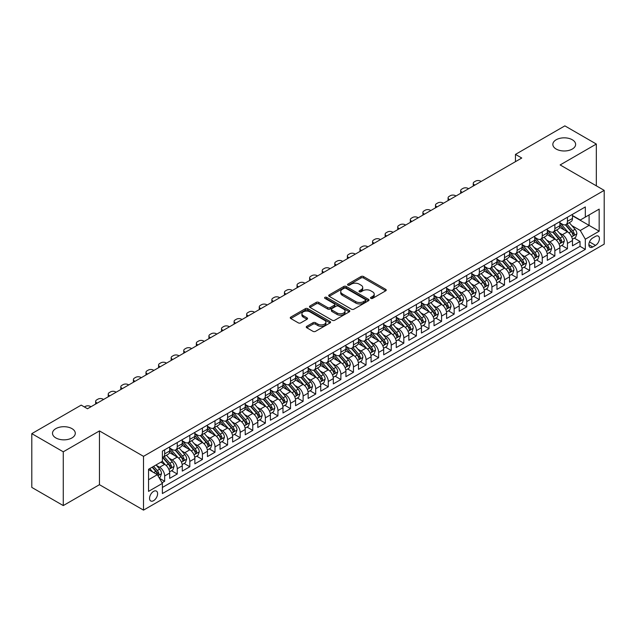 <?xml version="1.0" encoding="UTF-8"?>
<svg xmlns="http://www.w3.org/2000/svg" width="636" height="636" viewBox="0 0 636 636"><rect width="100%" height="100%" fill="white"/><g stroke="black" fill="none" stroke-linecap="round" stroke-linejoin="round"><path stroke-width="0.95" d="M370.868 298.379A1.224 0.708 0 0 0 372.601 298.379L385.726 290.803A1.749 1.01 0 0 0 386.235 290.088A1.749 1.01 0 0 0 385.726 289.372L363.49 276.533A1.749 1.01 0 0 0 361.017 276.533L347.892 284.117A1.224 0.708 0 0 0 347.534 284.618A1.224 0.708 0 0 0 347.892 285.111A1.224 0.708 0 0 0 349.617 285.111L351.318 284.133A5.589 3.228 0 0 1 359.229 284.133L361.081 285.206A5.589 3.228 0 0 1 362.719 287.488A5.589 3.228 0 0 1 361.081 289.77L359.38 290.747A1.224 0.708 0 0 0 359.022 291.248A1.224 0.708 0 0 0 359.38 291.749A1.224 0.708 0 0 0 361.113 291.749L362.806 290.763A5.589 3.228 0 0 1 370.716 290.763L372.569 291.837A5.589 3.228 0 0 1 374.207 294.118A5.589 3.228 0 0 1 372.569 296.4L370.868 297.386A1.224 0.708 0 0 0 370.51 297.879A1.224 0.708 0 0 0 370.868 298.379L370.868 297.386M71.955 428.624A11.392 6.575 0 0 0 59.538 427.201A11.392 6.575 0 0 0 52.502 433.275A11.392 6.575 0 0 0 55.841 437.926A11.392 6.575 0 0 0 68.259 439.349A11.392 6.575 0 0 0 75.287 433.275A11.392 6.575 0 0 0 71.955 428.624M572.289 139.753A11.392 6.575 0 0 0 559.879 138.33A11.392 6.575 0 0 0 552.843 144.404A11.392 6.575 0 0 0 556.182 149.055A11.392 6.575 0 0 0 568.592 150.486A11.392 6.575 0 0 0 575.628 144.404A11.392 6.575 0 0 0 572.289 139.753M153.578 500.675A5.7 3.291 120 0 0 157.299 495.659A5.7 3.291 120 0 0 156.432 491.095A5.7 3.291 120 0 0 153.578 491.374A5.7 3.291 120 0 0 149.858 496.398A5.7 3.291 120 0 0 150.732 500.961A5.7 3.291 120 0 0 153.578 500.675M306.775 326.324A1.749 1.01 0 0 0 306.266 327.039A1.749 1.01 0 0 0 306.775 327.755L313.015 331.356A1.749 1.01 0 0 0 315.488 331.356L330.068 322.937A1.749 1.01 0 0 0 330.577 322.221A1.749 1.01 0 0 0 330.068 321.514L307.824 308.675A1.749 1.01 0 0 0 305.36 308.675L290.779 317.086A1.749 1.01 0 0 0 290.262 317.801A1.749 1.01 0 0 0 290.779 318.517L298.316 322.865A1.749 1.01 0 0 0 300.788 322.865L307.021 319.264A1.749 1.01 0 0 0 307.538 318.549A1.749 1.01 0 0 0 307.021 317.841L303.285 315.679A4.675 2.695 0 0 1 301.917 313.771A4.675 2.695 0 0 1 304.803 311.274A4.675 2.695 0 0 1 309.899 311.863L324.535 320.313A4.675 2.695 0 0 1 325.91 322.221A4.675 2.695 0 0 1 323.024 324.718A4.675 2.695 0 0 1 317.928 324.129L315.488 322.722A1.749 1.01 0 0 0 313.015 322.722L306.775 326.324L306.775 327.755M99.454 430.914L63.266 451.806L31.8 433.641L31.8 487.415L63.266 505.58L99.454 484.688L143.513 510.128L143.513 456.346L99.454 430.914L99.454 484.688M596.33 185.831L596.33 144.046L560.141 164.939L604.2 190.371L143.513 456.346M596.33 144.046L564.863 125.872L515.462 154.397L515.462 161.663M31.8 433.641L81.201 405.116L87.498 408.749L521.751 158.03L515.462 154.397M351.438 309.168A1.749 1.01 0 0 0 353.91 309.168L368.49 300.756A1.749 1.01 0 0 0 369.007 300.041A1.749 1.01 0 0 0 368.49 299.325L346.254 286.486A1.749 1.01 0 0 0 343.782 286.486L329.202 294.905A1.749 1.01 0 0 0 328.693 295.621A1.749 1.01 0 0 0 329.202 296.328L351.438 309.168M325.425 298.642A1.224 0.708 0 0 1 326.666 298.817L326.666 297.362L349.283 310.416A1.749 1.01 0 0 1 349.792 311.131A1.749 1.01 0 0 1 349.283 311.847L334.703 320.266A1.749 1.01 0 0 1 332.231 320.266L309.986 307.427L309.986 305.995A1.749 1.01 0 0 0 309.478 306.711A1.749 1.01 0 0 0 309.986 307.427M309.986 305.995L316.227 302.394A1.749 1.01 0 0 1 318.7 302.394L327.723 307.601A1.749 1.01 0 0 0 330.187 307.601L334.329 305.208A1.749 1.01 0 0 0 334.838 304.501A1.749 1.01 0 0 0 334.329 303.785L324.94 298.364A1.224 0.708 0 0 1 324.583 297.863A1.224 0.708 0 0 1 325.338 297.211A1.224 0.708 0 0 1 326.666 297.362M162.045 482.78L164.66 481.277L159.437 478.256M156.464 465.425L159.62 467.245A7.123 4.11 60 0 1 164.66 475.967L169.693 473.065L169.693 478.367L177.245 474.011L171.513 470.704M169.049 458.159L172.213 459.979A7.123 4.11 60 0 1 177.245 468.7L182.278 465.798L182.278 471.101L189.83 466.737L184.106 463.437M181.634 450.892L184.798 452.713A7.123 4.11 60 0 1 189.83 461.434L194.862 458.524L194.862 463.835L202.415 459.47L196.691 456.163M194.226 443.626L197.383 445.446A7.123 4.11 60 0 1 202.415 454.168L207.455 451.258L207.455 456.568L215.008 452.204L209.276 448.897M206.811 436.352L209.967 438.18A7.123 4.11 60 0 1 215.008 446.901L220.04 443.992L220.04 449.302L227.593 444.938L221.869 441.63M219.396 429.085L222.56 430.914A7.123 4.11 60 0 1 227.593 439.635L232.625 436.725L232.625 442.028L240.177 437.671L234.453 434.364M231.981 421.819L235.145 423.648A7.123 4.11 60 0 1 240.177 432.369L245.218 429.459L245.218 434.762L252.77 430.405L247.038 427.098M244.574 414.553L247.73 416.381A7.123 4.11 60 0 1 252.77 425.102L257.803 422.193L257.803 427.495L265.355 423.139L259.623 419.832M257.159 407.286L260.323 409.115A7.123 4.11 60 0 1 265.355 417.836L270.387 414.926L270.387 420.229L277.94 415.872L272.216 412.565M269.744 400.02L272.908 401.841A7.123 4.11 60 0 1 277.94 410.562L282.98 407.66L282.98 412.963L290.525 408.606L284.801 405.299M282.336 392.754L285.492 394.574A7.123 4.11 60 0 1 290.525 403.296L295.565 400.394L295.565 405.696L303.118 401.34L297.386 398.033M294.921 385.488L298.077 387.308A7.123 4.11 60 0 1 303.118 396.029L308.15 393.127L308.15 398.43L315.702 394.066L309.978 390.758M307.506 378.221L310.67 380.042A7.123 4.11 60 0 1 315.702 388.763L320.735 385.853L320.735 391.164L328.287 386.799L322.563 383.492M320.091 370.955L323.255 372.776A7.123 4.11 60 0 1 328.287 381.497L333.328 378.587L333.328 383.898L340.88 379.533L335.148 376.226M332.684 363.681L335.84 365.509A7.123 4.11 60 0 1 340.88 374.23L345.912 371.321L345.912 376.631L353.465 372.267L347.741 368.96M345.269 356.414L348.433 358.243A7.123 4.11 60 0 1 353.465 366.964L358.497 364.054L358.497 369.357L366.05 365L360.326 361.693M357.853 349.148L361.017 350.977A7.123 4.11 60 0 1 366.05 359.698L371.09 356.788L371.09 362.091L378.635 357.734L372.911 354.427M370.446 341.882L373.602 343.71A7.123 4.11 60 0 1 378.635 352.431L383.675 349.522L383.675 354.824L391.227 350.468L385.495 347.161M383.031 334.615L386.187 336.444A7.123 4.11 60 0 1 391.227 345.157L396.26 342.255L396.26 347.558L403.812 343.202L398.088 339.894M395.616 327.349L398.78 329.17A7.123 4.11 60 0 1 403.812 337.891L408.845 334.989L408.845 340.292L416.397 335.935L410.673 332.628M408.209 320.083L411.365 321.903A7.123 4.11 60 0 1 416.397 330.625L421.437 327.723L421.437 333.026L428.99 328.661L423.258 325.362M420.793 312.817L423.95 314.637A7.123 4.11 60 0 1 428.99 323.358L434.022 320.457L434.022 325.759L441.575 321.395L435.851 318.087M433.378 305.55L436.542 307.371A7.123 4.11 60 0 1 441.575 316.092L446.607 313.182L446.607 318.493L454.16 314.128L448.436 310.821M445.963 298.284L449.127 300.105A7.123 4.11 60 0 1 454.16 308.826L459.2 305.916L459.2 311.227L466.752 306.862L461.021 303.555M458.556 291.01L461.712 292.838A7.123 4.11 60 0 1 466.752 301.559L471.785 298.65L471.785 303.96L479.337 299.596L473.605 296.289M471.141 283.743L474.297 285.572A7.123 4.11 60 0 1 479.337 294.293L484.37 291.383L484.37 296.686L491.922 292.329L486.198 289.022M483.726 276.477L486.89 278.306A7.123 4.11 60 0 1 491.922 287.027L496.955 284.117L496.955 289.42L504.507 285.063L498.783 281.756M496.318 269.211L499.475 271.039A7.123 4.11 60 0 1 504.507 279.76L509.547 276.851L509.547 282.153L517.1 277.797L511.368 274.49M508.903 261.945L512.06 263.773A7.123 4.11 60 0 1 517.1 272.486L522.132 269.585L522.132 274.887L529.685 270.531L523.961 267.223M521.488 254.678L524.652 256.499A7.123 4.11 60 0 1 529.685 265.22L534.717 262.318L534.717 267.621L542.269 263.264L536.546 259.957M534.073 247.412L537.237 249.233A7.123 4.11 60 0 1 542.269 257.954L547.31 255.052L547.31 260.355L554.862 255.99L549.13 252.691M546.666 240.146L549.822 241.966A7.123 4.11 60 0 1 554.862 250.687L559.895 247.786L559.895 253.088L567.447 248.724L567.447 243.421A7.123 4.11 -120 0 0 562.407 234.7L559.251 232.879M561.715 245.417L567.447 248.724M169.693 473.065A7.123 4.11 -120 0 0 164.66 464.344L160.884 462.165M182.278 465.798A7.123 4.11 -120 0 0 177.245 457.077L169.462 452.578M194.862 458.524A7.123 4.11 -120 0 0 189.83 449.811L182.047 445.311M207.455 451.258A7.123 4.11 -120 0 0 202.415 442.537L194.632 438.045M220.04 443.992A7.123 4.11 -120 0 0 215.008 435.27L207.225 430.779M232.625 436.725A7.123 4.11 -120 0 0 227.593 428.004L219.81 423.512M245.218 429.459A7.123 4.11 -120 0 0 240.177 420.738L232.394 416.246M257.803 422.193A7.123 4.11 -120 0 0 252.77 413.472L244.979 408.98M270.387 414.926A7.123 4.11 -120 0 0 265.355 406.205L257.572 401.714M282.98 407.66A7.123 4.11 -120 0 0 277.94 398.939L270.157 394.447M295.565 400.394A7.123 4.11 -120 0 0 290.525 391.673L282.742 387.173M308.15 393.127A7.123 4.11 -120 0 0 303.118 384.406L295.335 379.907M320.735 385.853A7.123 4.11 -120 0 0 315.702 377.14L307.919 372.64M333.328 378.587A7.123 4.11 -120 0 0 328.287 369.866L320.504 365.374M345.912 371.321A7.123 4.11 -120 0 0 340.88 362.6L333.089 358.108M358.497 364.054A7.123 4.11 -120 0 0 353.465 355.333L345.682 350.841M371.09 356.788A7.123 4.11 -120 0 0 366.05 348.067L358.267 343.575M383.675 349.522A7.123 4.11 -120 0 0 378.635 340.801L370.852 336.309M396.26 342.255A7.123 4.11 -120 0 0 391.227 333.534L383.444 329.043M408.845 334.989A7.123 4.11 -120 0 0 403.812 326.268L396.029 321.768M421.437 327.723A7.123 4.11 -120 0 0 416.397 319.002L408.614 314.502M434.022 320.457A7.123 4.11 -120 0 0 428.99 311.735L421.199 307.236M446.607 313.182A7.123 4.11 -120 0 0 441.575 304.461L433.792 299.969M459.2 305.916A7.123 4.11 -120 0 0 454.16 297.195L446.377 292.703M471.785 298.65A7.123 4.11 -120 0 0 466.752 289.929L458.961 285.437M484.37 291.383A7.123 4.11 -120 0 0 479.337 282.662L471.554 278.171M496.955 284.117A7.123 4.11 -120 0 0 491.922 275.396L484.139 270.904M509.547 276.851A7.123 4.11 -120 0 0 504.507 268.13L496.724 263.638M522.132 269.585A7.123 4.11 -120 0 0 517.1 260.863L509.309 256.372M534.717 262.318A7.123 4.11 -120 0 0 529.685 253.597L521.902 249.097M547.31 255.052A7.123 4.11 -120 0 0 542.269 246.331L534.486 241.831M559.895 247.786A7.123 4.11 -120 0 0 554.862 239.064L547.071 234.565M595.519 236.369L592.744 237.967A5.517 3.188 120 0 0 589.143 242.833A5.517 3.188 120 0 0 589.985 247.253A5.517 3.188 120 0 0 592.744 246.983L595.519 245.385A5.517 3.188 120 0 0 599.12 240.519A5.517 3.188 120 0 0 598.277 236.099A5.517 3.188 120 0 0 595.519 236.369M143.513 510.128L604.2 244.145L604.2 190.371M148.546 479.751L157.354 474.663L162.395 483.384L162.395 493.552L585.319 249.384L585.319 239.208L580.286 230.486L571.836 225.605M162.395 483.384L148.546 491.374L148.546 469.281L162.395 461.291L162.395 451.115L585.319 206.939L585.319 217.115L599.168 209.117L599.168 231.21L585.319 239.208M169.693 448.062L172.213 449.517A7.123 4.11 60 0 0 175.767 449.867L180.807 446.965A7.123 4.11 -120 0 0 182.278 443.705L182.278 439.635M182.278 440.796L184.798 442.251A7.123 4.11 60 0 0 188.359 442.6L193.392 439.699A7.123 4.11 -120 0 0 194.862 436.439L194.862 432.369M194.862 433.529L197.383 434.984A7.123 4.11 60 0 0 200.944 435.334L205.977 432.424A7.123 4.11 -120 0 0 207.455 429.165L207.455 425.102M207.455 426.263L209.967 427.718A7.123 4.11 60 0 0 213.529 428.068L218.569 425.158A7.123 4.11 -120 0 0 220.04 421.899L220.04 417.828M220.04 418.997L222.56 420.452A7.123 4.11 60 0 0 226.122 420.801L231.154 417.892A7.123 4.11 -120 0 0 232.625 414.632L232.625 410.562M232.625 411.731L235.145 413.177A7.123 4.11 60 0 0 238.707 413.535L243.739 410.625A7.123 4.11 -120 0 0 245.218 407.366L245.218 403.296M245.218 404.464L247.73 405.911A7.123 4.11 60 0 0 251.292 406.269L256.324 403.359A7.123 4.11 -120 0 0 257.803 400.1L257.803 396.029M257.803 397.19L260.323 398.645A7.123 4.11 60 0 0 263.876 399.003L268.917 396.093A7.123 4.11 -120 0 0 270.387 392.833L270.387 388.763M270.387 389.924L272.908 391.379A7.123 4.11 60 0 0 276.469 391.736L281.502 388.827A7.123 4.11 -120 0 0 282.98 385.567L282.98 381.497M282.98 382.657L285.492 384.112A7.123 4.11 60 0 0 289.054 384.462L294.086 381.56A7.123 4.11 -120 0 0 295.565 378.301L295.565 374.23M295.565 375.391L298.077 376.846A7.123 4.11 60 0 0 301.639 377.196L306.679 374.294A7.123 4.11 -120 0 0 308.15 371.034L308.15 366.964M308.15 368.125L310.67 369.58A7.123 4.11 60 0 0 314.232 369.929L319.264 367.028A7.123 4.11 -120 0 0 320.735 363.768L320.735 359.698M320.735 360.858L323.255 362.313A7.123 4.11 60 0 0 326.817 362.663L331.849 359.753A7.123 4.11 -120 0 0 333.328 356.494L333.328 352.431M333.328 353.592L335.84 355.047A7.123 4.11 60 0 0 339.401 355.397L344.434 352.487A7.123 4.11 -120 0 0 345.912 349.228L345.912 345.157M345.912 346.326L348.433 347.781A7.123 4.11 60 0 0 351.986 348.13L357.027 345.221A7.123 4.11 -120 0 0 358.497 341.961L358.497 337.891M358.497 339.06L361.017 340.506A7.123 4.11 60 0 0 364.579 340.864L369.611 337.955A7.123 4.11 -120 0 0 371.09 334.695L371.09 330.625M371.09 331.793L373.602 333.24A7.123 4.11 60 0 0 377.164 333.598L382.196 330.688A7.123 4.11 -120 0 0 383.675 327.429L383.675 323.358M383.675 324.519L386.187 325.974A7.123 4.11 60 0 0 389.749 326.332L394.789 323.422A7.123 4.11 -120 0 0 396.26 320.162L396.26 316.092M396.26 317.253L398.78 318.708A7.123 4.11 60 0 0 402.342 319.057L407.374 316.156A7.123 4.11 -120 0 0 408.845 312.896L408.845 308.826M408.845 309.986L411.365 311.441A7.123 4.11 60 0 0 414.926 311.791L419.959 308.889A7.123 4.11 -120 0 0 421.437 305.63L421.437 301.559M421.437 302.72L423.95 304.175A7.123 4.11 60 0 0 427.511 304.525L432.544 301.623A7.123 4.11 -120 0 0 434.022 298.364L434.022 294.293M434.022 295.454L436.542 296.909A7.123 4.11 60 0 0 440.096 297.258L445.136 294.357A7.123 4.11 -120 0 0 446.607 291.097L446.607 287.027M446.607 288.188L449.127 289.642A7.123 4.11 60 0 0 452.689 289.992L457.721 287.082A7.123 4.11 -120 0 0 459.2 283.823L459.2 279.753M459.2 280.921L461.712 282.376A7.123 4.11 60 0 0 465.274 282.726L470.306 279.816A7.123 4.11 -120 0 0 471.785 276.557L471.785 272.486M471.785 273.655L474.297 275.102A7.123 4.11 60 0 0 477.859 275.46L482.899 272.55A7.123 4.11 -120 0 0 484.37 269.29L484.37 265.22M484.37 266.389L486.89 267.835A7.123 4.11 60 0 0 490.451 268.193L495.484 265.284A7.123 4.11 -120 0 0 496.955 262.024L496.955 257.954M496.955 259.114L499.475 260.569A7.123 4.11 60 0 0 503.036 260.927L508.069 258.017A7.123 4.11 -120 0 0 509.547 254.758L509.547 250.687M509.547 251.848L512.06 253.303A7.123 4.11 60 0 0 515.621 253.661L520.653 250.751A7.123 4.11 -120 0 0 522.132 247.491L522.132 243.421M522.132 244.582L524.652 246.037A7.123 4.11 60 0 0 528.206 246.386L533.246 243.485A7.123 4.11 -120 0 0 534.717 240.225L534.717 236.155M534.717 237.315L537.237 238.77A7.123 4.11 60 0 0 540.799 239.12L545.831 236.218A7.123 4.11 -120 0 0 547.31 232.959L547.31 228.888M547.31 230.049L549.822 231.504A7.123 4.11 60 0 0 553.384 231.854L558.416 228.952A7.123 4.11 -120 0 0 559.895 225.693L559.895 221.622M162.395 487.454L580.032 246.331L580.032 241.457L572.48 245.822L572.48 240.511A7.123 4.11 -120 0 0 567.447 231.79L559.664 227.298M559.895 222.783L562.407 224.238A7.123 4.11 -120 0 0 565.968 224.588A7.123 4.11 -120 0 0 567.447 221.328L567.447 217.258M565.968 224.588L571.009 221.678A7.123 4.11 -120 0 0 572.48 218.418L572.48 214.356M164.66 449.803L164.66 453.873A7.123 4.11 60 0 1 163.182 457.133A7.123 4.11 60 0 1 162.395 457.427M163.182 457.133L168.214 454.231A7.123 4.11 -120 0 0 169.693 450.972L169.693 446.901M177.245 442.537L177.245 446.607A7.123 4.11 60 0 1 175.767 449.867M189.83 435.27L189.83 439.341A7.123 4.11 60 0 1 188.359 442.6M202.415 428.004L202.415 432.075A7.123 4.11 60 0 1 200.944 435.334M215.008 420.738L215.008 424.808A7.123 4.11 60 0 1 213.529 428.068M227.593 413.472L227.593 417.542A7.123 4.11 60 0 1 226.122 420.801M240.177 406.205L240.177 410.276A7.123 4.11 60 0 1 238.707 413.535M252.77 398.939L252.77 403.009A7.123 4.11 60 0 1 251.292 406.269M265.355 391.673L265.355 395.743A7.123 4.11 60 0 1 263.876 399.003M277.94 384.406L277.94 388.469A7.123 4.11 60 0 1 276.469 391.736M290.525 377.132L290.525 381.203A7.123 4.11 60 0 1 289.054 384.462M303.118 369.866L303.118 373.936A7.123 4.11 60 0 1 301.639 377.196M315.702 362.6L315.702 366.67A7.123 4.11 60 0 1 314.232 369.929M328.287 355.333L328.287 359.404A7.123 4.11 60 0 1 326.817 362.663M340.88 348.067L340.88 352.137A7.123 4.11 60 0 1 339.401 355.397M353.465 340.801L353.465 344.871A7.123 4.11 60 0 1 351.986 348.13M366.05 333.534L366.05 337.605A7.123 4.11 60 0 1 364.579 340.864M378.635 326.268L378.635 330.338A7.123 4.11 60 0 1 377.164 333.598M391.227 319.002L391.227 323.072A7.123 4.11 60 0 1 389.749 326.332M403.812 311.735L403.812 315.798A7.123 4.11 60 0 1 402.342 319.057M416.397 304.461L416.397 308.532A7.123 4.11 60 0 1 414.926 311.791M428.99 297.195L428.99 301.265A7.123 4.11 60 0 1 427.511 304.525M441.575 289.929L441.575 293.999A7.123 4.11 60 0 1 440.096 297.258M454.16 282.662L454.16 286.733A7.123 4.11 60 0 1 452.689 289.992M466.752 275.396L466.752 279.466A7.123 4.11 60 0 1 465.274 282.726M479.337 268.13L479.337 272.2A7.123 4.11 60 0 1 477.859 275.46M491.922 260.863L491.922 264.934A7.123 4.11 60 0 1 490.451 268.193M504.507 253.597L504.507 257.667A7.123 4.11 60 0 1 503.036 260.927M517.1 246.331L517.1 250.401A7.123 4.11 60 0 1 515.621 253.661M529.685 239.064L529.685 243.127A7.123 4.11 60 0 1 528.206 246.386M542.269 231.79L542.269 235.861A7.123 4.11 60 0 1 540.799 239.12M554.862 224.524L554.862 228.594A7.123 4.11 60 0 1 553.384 231.854M554.862 250.687L554.862 255.99M542.269 257.954L542.269 263.264M529.685 265.22L529.685 270.531M517.1 272.486L517.1 277.797M504.507 279.76L504.507 285.063M491.922 287.027L491.922 292.329M479.337 294.293L479.337 299.596M466.752 301.559L466.752 306.862M454.16 308.826L454.16 314.128M441.575 316.092L441.575 321.395M428.99 323.358L428.99 328.661M416.397 330.625L416.397 335.935M403.812 337.891L403.812 343.202M391.227 345.157L391.227 350.468M378.635 352.431L378.635 357.734M366.05 359.698L366.05 365M353.465 366.964L353.465 372.267M340.88 374.23L340.88 379.533M328.287 381.497L328.287 386.799M315.702 388.763L315.702 394.066M303.118 396.029L303.118 401.34M290.525 403.296L290.525 408.606M277.94 410.562L277.94 415.872M265.355 417.836L265.355 423.139M252.77 425.102L252.77 430.405M240.177 432.369L240.177 437.671M227.593 439.635L227.593 444.938M215.008 446.901L215.008 452.204M202.415 454.168L202.415 459.47M189.83 461.434L189.83 466.737M177.245 468.7L177.245 474.011M164.66 475.967L164.66 481.277M157.354 474.663L148.546 469.575M580.286 230.486L589.095 225.398L589.095 214.936L599.168 209.117M572.48 215.803L599.168 231.21M572.48 215.517L580.286 220.024L585.319 217.115M63.266 451.806L63.266 505.58M574.308 238.15L580.032 241.457M580.032 246.331L585.319 249.384M371.36 298.554L372.569 297.855A5.589 3.228 0 0 0 374.207 295.573L374.207 294.118M362.719 287.488L362.719 288.943A5.589 3.228 0 0 1 361.081 291.224L359.865 291.924M385.702 290.819L363.49 277.988A1.749 1.01 0 0 0 361.017 277.988L348.377 285.286M368.49 299.325L368.49 300.756L346.254 287.941A1.749 1.01 0 0 0 343.782 287.941L329.225 296.344L329.202 294.905M365.406 300.542A1.224 0.708 0 0 0 365.764 300.041A1.224 0.708 0 0 0 365.406 299.54L345.881 288.267A1.224 0.708 0 0 0 344.156 288.267L342.359 289.3A5.589 3.228 0 0 0 340.721 291.59A5.589 3.228 0 0 0 342.359 293.872L355.707 301.575A5.589 3.228 0 0 0 363.609 301.575L365.406 300.542L365.406 301.989A1.224 0.708 0 0 0 365.764 301.496L365.764 300.041M340.721 291.59L340.721 293.037A5.589 3.228 0 0 0 342.359 295.327L342.359 293.872M365.406 301.989L363.609 303.03A5.589 3.228 0 0 1 355.707 303.03L342.359 295.327M310.01 307.434L316.227 303.849L316.227 302.394M334.838 304.501L334.838 305.948A1.749 1.01 0 0 1 334.329 306.663L330.187 309.056A1.749 1.01 0 0 1 327.723 309.056L318.7 303.849A1.749 1.01 0 0 0 316.227 303.849M326.666 298.817L349.259 311.855M337.08 313.007A4.675 2.695 0 0 0 342.176 313.588A4.675 2.695 0 0 0 345.054 311.099A4.675 2.695 0 0 0 343.686 309.191L338.527 306.21A1.749 1.01 0 0 0 336.062 306.21L331.92 308.603A1.749 1.01 0 0 0 331.412 309.311A1.749 1.01 0 0 0 331.92 310.026L337.08 313.007L337.08 314.454A4.675 2.695 0 0 0 342.176 315.043A4.675 2.695 0 0 0 345.054 312.546L345.054 311.099M331.412 309.311L331.412 310.765A1.749 1.01 0 0 0 331.92 311.481L331.92 310.026M337.08 314.454L331.92 311.481M325.91 322.221L325.91 323.676A4.675 2.695 0 0 1 323.024 326.173A4.675 2.695 0 0 1 317.928 325.584L315.488 324.177A1.749 1.01 0 0 0 313.015 324.177L306.798 327.763M301.917 313.771L301.917 315.225A4.675 2.695 0 0 0 303.285 317.133L303.285 315.679M307.005 319.28L303.285 317.133M330.044 322.953L307.824 310.122A1.749 1.01 0 0 0 305.36 310.122L290.803 318.525M572.376 239.271L575.628 237.387L576.884 233.754A4.714 2.727 -120 0 0 575.047 229.326L569.3 222.672M474.869 185.1L474.297 184.774A3.562 2.059 -0 0 1 473.256 183.319A3.562 2.059 -0 0 1 474.297 181.872L475.561 181.141A3.562 2.059 -0 0 1 480.593 181.141L481.158 181.467M568.147 232.251L561.326 224.357A13.618 7.863 -120 0 0 559.895 222.862M564.402 230.041L560.586 225.621A11.305 6.527 -120 0 0 559.895 224.866M565.332 224.842L571.144 231.576A4.714 2.727 60 0 1 572.829 234.827C573.537 235.781 574.038 235.487 574.34 233.961A4.714 2.727 -120 0 0 572.654 230.709L566.907 224.047M565.674 224.731L571.923 231.973A2.401 1.391 60 0 1 572.527 232.911L574.34 233.961M572.829 234.827L573.171 235.392M559.791 246.537L563.043 244.653L564.299 241.02A4.714 2.727 -120 0 0 562.462 236.592L556.707 229.938M462.277 192.366L461.712 192.04A3.562 2.059 -0 0 1 460.671 190.593A3.562 2.059 -0 0 1 461.712 189.138L462.976 188.407A3.562 2.059 -0 0 1 468.009 188.407L468.573 188.733M555.562 239.518L548.741 231.623A13.618 7.863 -120 0 0 547.31 230.129M551.817 237.308L548.001 232.887A11.305 6.527 -120 0 0 547.31 232.132M552.74 232.108L558.559 238.85A4.714 2.727 60 0 1 560.244 242.093C560.952 243.047 561.453 242.753 561.755 241.227A4.714 2.727 -120 0 0 560.07 237.975L554.322 231.313M553.082 232.005L559.338 239.239A2.401 1.391 60 0 1 559.942 240.177L561.755 241.227M560.244 242.093L560.586 242.658M547.198 253.804L550.45 251.928L551.714 248.286A4.714 2.727 -120 0 0 549.878 243.858L544.122 237.204M449.692 199.64L449.127 199.306A3.562 2.059 -0 0 1 448.086 197.86A3.562 2.059 -0 0 1 449.127 196.405L450.383 195.673A3.562 2.059 -0 0 1 455.424 195.673L455.988 195.999M542.969 246.792L536.148 238.89A13.618 7.863 -120 0 0 534.717 237.395M539.233 244.574L535.417 240.154A11.305 6.527 -120 0 0 534.717 239.398M540.155 239.382L545.974 246.116A4.714 2.727 60 0 1 547.652 249.36C548.359 250.314 548.868 250.02 549.162 248.493A4.714 2.727 -120 0 0 547.485 245.242L541.729 238.58M540.497 239.271L546.745 246.506A2.401 1.391 60 0 1 547.35 247.444L549.162 248.493M547.652 249.36L547.994 249.924M534.614 261.07L537.865 259.194L539.121 255.561A4.714 2.727 -120 0 0 537.285 251.125L531.537 244.47M437.107 206.907L436.542 206.581A3.562 2.059 -0 0 1 435.493 205.126A3.562 2.059 -0 0 1 436.542 203.671L437.799 202.94A3.562 2.059 -0 0 1 442.831 202.94L443.395 203.274M530.384 254.058L523.563 246.156A13.618 7.863 -120 0 0 522.132 244.661M526.64 251.84L522.832 247.42A11.305 6.527 -120 0 0 522.132 246.665M527.57 246.649L533.381 253.382A4.714 2.727 60 0 1 535.067 256.634C535.774 257.58 536.283 257.286 536.577 255.759A4.714 2.727 -120 0 0 534.892 252.508L529.144 245.854M527.912 246.537L534.16 253.772A2.401 1.391 60 0 1 534.765 254.71L536.577 255.759M535.067 256.634L535.409 257.19M522.029 268.336L525.28 266.46L526.536 262.827A4.714 2.727 -120 0 0 524.7 258.399L518.952 251.737M424.522 214.173L423.95 213.847A3.562 2.059 -0 0 1 422.908 212.392A3.562 2.059 -0 0 1 423.95 210.937L425.214 210.214A3.562 2.059 -0 0 1 430.246 210.214L430.81 210.54M517.799 261.324L510.978 253.422A13.618 7.863 -120 0 0 509.547 251.928M514.055 259.106L510.239 254.686A11.305 6.527 -120 0 0 509.547 253.931M514.977 253.915L520.797 260.649A4.714 2.727 60 0 1 522.482 263.9C523.19 264.846 523.69 264.552 523.992 263.026A4.714 2.727 -120 0 0 522.307 259.774L516.559 253.12M515.327 253.804L521.576 261.038A2.401 1.391 60 0 1 522.18 261.976L523.992 263.026M522.482 263.9L522.824 264.457M509.436 275.603L512.688 273.726L513.952 270.093A4.714 2.727 -120 0 0 512.115 265.665L506.359 259.003M411.929 221.439L411.365 221.113A3.562 2.059 -0 0 1 410.323 219.659A3.562 2.059 -0 0 1 411.365 218.204L412.621 217.48A3.562 2.059 -0 0 1 417.661 217.48L418.226 217.806M505.207 268.591L498.385 260.696A13.618 7.863 -120 0 0 496.955 259.194M501.47 266.373L497.654 261.96A11.305 6.527 -120 0 0 496.955 261.197M502.392 261.181L508.212 267.915A4.714 2.727 60 0 1 509.889 271.167C510.605 272.113 511.106 271.826 511.4 270.292A4.714 2.727 -120 0 0 509.722 267.041L503.966 260.386M502.734 261.07L508.983 268.305A2.401 1.391 60 0 1 509.595 269.251L511.4 270.292M509.889 271.167L510.239 271.723M496.851 282.869L500.103 280.993L501.359 277.36A4.714 2.727 -120 0 0 499.522 272.931L493.775 266.269M399.344 228.706L398.78 228.38A3.562 2.059 -0 0 1 397.739 226.925A3.562 2.059 -0 0 1 398.78 225.47L400.036 224.746A3.562 2.059 -0 0 1 405.068 224.746L405.641 225.072M492.622 275.857L485.801 267.963A13.618 7.863 -120 0 0 484.37 266.46M488.885 273.639L485.069 269.227A11.305 6.527 -120 0 0 484.37 268.464M489.807 268.448L495.627 275.181A4.714 2.727 60 0 1 497.304 278.433C498.012 279.379 498.521 279.093 498.815 277.558A4.714 2.727 -120 0 0 497.137 274.307L491.382 267.653M490.149 268.336L496.398 275.571A2.401 1.391 60 0 1 497.002 276.517L498.815 277.558M497.304 278.433L497.646 278.989M484.266 290.135L487.518 288.259L488.774 284.626A4.714 2.727 -120 0 0 486.938 280.198L481.19 273.536M386.76 235.972L386.187 235.646A3.562 2.059 -0 0 1 385.146 234.191A3.562 2.059 -0 0 1 386.187 232.736L387.451 232.013A3.562 2.059 -0 0 1 392.484 232.013L393.048 232.339M480.037 283.123L473.216 275.229A13.618 7.863 -120 0 0 471.785 273.726M476.292 280.905L472.476 276.493A11.305 6.527 -120 0 0 471.785 275.73M477.223 275.714L483.034 282.448A4.714 2.727 60 0 1 484.719 285.699C485.427 286.645 485.928 286.359 486.23 284.825A4.714 2.727 -120 0 0 484.545 281.581L478.797 274.919M477.564 275.603L483.813 282.837A2.401 1.391 60 0 1 484.417 283.783L486.23 284.825M484.719 285.699L485.061 286.256M471.681 297.402L474.933 295.525L476.189 291.892A4.714 2.727 -120 0 0 474.353 287.464L468.597 280.802M374.167 243.238L373.602 242.912A3.562 2.059 -0 0 1 372.561 241.457A3.562 2.059 -0 0 1 373.602 240.003L374.866 239.279A3.562 2.059 -0 0 1 379.899 239.279L380.463 239.605M467.444 290.39L460.631 282.495A13.618 7.863 -120 0 0 459.2 281.001M463.708 288.172L459.892 283.759A11.305 6.527 -120 0 0 459.2 282.996M464.63 282.98L470.449 289.714A4.714 2.727 60 0 1 472.135 292.965C472.842 293.911 473.343 293.625 473.645 292.091A4.714 2.727 -120 0 0 471.96 288.847L466.212 282.185M464.972 282.869L471.228 290.111A2.401 1.391 60 0 1 471.833 291.05L473.645 292.091M472.135 292.965L472.476 293.522M459.089 304.668L462.34 302.792L463.604 299.159A4.714 2.727 -120 0 0 461.768 294.73L456.012 288.068M361.582 250.505L361.017 250.179A3.562 2.059 -0 0 1 359.976 248.724A3.562 2.059 -0 0 1 361.017 247.277L362.274 246.545A3.562 2.059 -0 0 1 367.314 246.545L367.878 246.871M454.859 297.656L448.038 289.762A13.618 7.863 -120 0 0 446.607 288.267M451.123 295.446L447.307 291.026A11.305 6.527 -120 0 0 446.607 290.262M452.045 290.247L457.864 296.98A4.714 2.727 60 0 1 459.542 300.232C460.249 301.178 460.758 300.892 461.052 299.357A4.714 2.727 -120 0 0 459.375 296.114L453.619 289.452M452.387 290.135L458.635 297.378A2.401 1.391 60 0 1 459.24 298.316L461.052 299.357M459.542 300.232L459.884 300.796M446.504 311.942L449.755 310.058L451.011 306.425A4.714 2.727 -120 0 0 449.175 301.997L443.427 295.343M348.997 257.771L348.433 257.445A3.562 2.059 -0 0 1 347.383 255.99A3.562 2.059 -0 0 1 348.433 254.543L349.689 253.812A3.562 2.059 -0 0 1 354.721 253.812L355.286 254.138M442.274 304.922L435.453 297.028A13.618 7.863 -120 0 0 434.022 295.533M438.53 302.712L434.722 298.292A11.305 6.527 -120 0 0 434.022 297.537M439.46 297.513L445.272 304.254A4.714 2.727 60 0 1 446.957 307.498C447.665 308.452 448.165 308.158 448.467 306.632A4.714 2.727 -120 0 0 446.782 303.38L441.034 296.718M439.802 297.41L446.051 304.644A2.401 1.391 60 0 1 446.655 305.582L448.467 306.632M446.957 307.498L447.299 308.062M433.919 319.208L437.171 317.324L438.427 313.691A4.714 2.727 -120 0 0 436.59 309.263L430.842 302.609M336.404 265.037L335.84 264.711A3.562 2.059 -0 0 1 334.798 263.264A3.562 2.059 -0 0 1 335.84 261.809L337.104 261.078A3.562 2.059 -0 0 1 342.136 261.078L342.701 261.404M429.69 312.189L422.868 304.294A13.618 7.863 -120 0 0 421.437 302.8M425.945 309.978L422.129 305.558A11.305 6.527 -120 0 0 421.437 304.803M426.867 304.779L432.687 311.521A4.714 2.727 60 0 1 434.372 314.764C435.08 315.718 435.581 315.424 435.883 313.898A4.714 2.727 -120 0 0 434.197 310.646L428.449 303.984M427.209 304.676L433.466 311.91A2.401 1.391 60 0 1 434.07 312.848L435.883 313.898M434.372 314.764L434.714 315.329M421.326 326.475L424.578 324.599L425.842 320.957A4.714 2.727 -120 0 0 424.005 316.529L418.25 309.875M323.819 272.311L323.255 271.977A3.562 2.059 -0 0 1 322.214 270.531A3.562 2.059 -0 0 1 323.255 269.076L324.511 268.344A3.562 2.059 -0 0 1 329.551 268.344L330.116 268.678M417.097 319.463L410.276 311.56A13.618 7.863 -120 0 0 408.845 310.066M413.36 317.245L409.544 312.825A11.305 6.527 -120 0 0 408.845 312.069M414.282 312.053L420.102 318.787A4.714 2.727 60 0 1 421.779 322.031C422.495 322.985 422.996 322.69 423.29 321.164A4.714 2.727 -120 0 0 421.612 317.913L415.857 311.25M414.624 311.942L420.873 319.177A2.401 1.391 60 0 1 421.485 320.115L423.29 321.164M421.779 322.031L422.129 322.595M408.741 333.741L411.993 331.865L413.249 328.232A4.714 2.727 -120 0 0 411.413 323.796L405.665 317.141M311.235 279.578L310.67 279.252A3.562 2.059 -0 0 1 309.629 277.797A3.562 2.059 -0 0 1 310.67 276.342L311.926 275.619A3.562 2.059 -0 0 1 316.959 275.619L317.531 275.945M404.512 326.729L397.691 318.827A13.618 7.863 -120 0 0 396.26 317.332M400.775 324.511L396.959 320.091A11.305 6.527 -120 0 0 396.26 319.336M401.698 319.32L407.517 326.053A4.714 2.727 60 0 1 409.194 329.305C409.902 330.251 410.411 329.957 410.705 328.43A4.714 2.727 -120 0 0 409.028 325.179L403.272 318.525M402.039 319.208L408.288 326.443A2.401 1.391 60 0 1 408.892 327.381L410.705 328.43M409.194 329.305L409.536 329.861M396.156 341.007L399.408 339.131L400.664 335.498A4.714 2.727 -120 0 0 398.828 331.07L393.08 324.408M298.65 286.844L298.077 286.518A3.562 2.059 -0 0 1 297.036 285.063A3.562 2.059 -0 0 1 298.077 283.608L299.341 282.885A3.562 2.059 -0 0 1 304.374 282.885L304.938 283.211M391.927 333.995L385.106 326.101A13.618 7.863 -120 0 0 383.675 324.599M388.183 331.777L384.367 327.357A11.305 6.527 -120 0 0 383.675 326.602M389.113 326.586L394.924 333.32A4.714 2.727 60 0 1 396.61 336.571C397.317 337.517 397.818 337.223 398.12 335.697A4.714 2.727 -120 0 0 396.435 332.445L390.687 325.791M389.455 326.475L395.703 333.709A2.401 1.391 60 0 1 396.308 334.647L398.12 335.697M396.61 336.571L396.951 337.128M383.564 348.274L386.823 346.397L388.079 342.764A4.714 2.727 -120 0 0 386.243 338.336L380.487 331.674M286.057 294.11L285.492 293.784A3.562 2.059 -0 0 1 284.451 292.329A3.562 2.059 -0 0 1 285.492 290.875L286.749 290.151A3.562 2.059 -0 0 1 291.789 290.151L292.353 290.477M379.334 341.262L372.521 333.367A13.618 7.863 -120 0 0 371.09 331.865M375.598 339.044L371.782 334.631A11.305 6.527 -120 0 0 371.09 333.868M376.52 333.852L382.339 340.586A4.714 2.727 60 0 1 384.025 343.838C384.732 344.784 385.233 344.497 385.535 342.963A4.714 2.727 -120 0 0 383.85 339.711L378.102 333.057M376.862 333.741L383.118 340.976A2.401 1.391 60 0 1 383.723 341.922L385.535 342.963M384.025 343.838L384.367 344.394M370.979 355.54L374.23 353.664L375.494 350.031A4.714 2.727 -120 0 0 373.658 345.602L367.902 338.94M273.472 301.377L272.908 301.051A3.562 2.059 -0 0 1 271.866 299.596A3.562 2.059 -0 0 1 272.908 298.141L274.164 297.417A3.562 2.059 -0 0 1 279.204 297.417L279.768 297.743M366.749 348.528L359.928 340.634A13.618 7.863 -120 0 0 358.497 339.131M363.013 346.31L359.197 341.898A11.305 6.527 -120 0 0 358.497 341.135M363.935 341.119L369.755 347.852A4.714 2.727 60 0 1 371.432 351.104C372.14 352.05 372.648 351.764 372.942 350.229A4.714 2.727 -120 0 0 371.265 346.978L365.509 340.324M364.277 341.007L370.526 348.242A2.401 1.391 60 0 1 371.13 349.188L372.942 350.229M371.432 351.104L371.774 351.66M358.394 362.806L361.646 360.93L362.902 357.297A4.714 2.727 -120 0 0 361.065 352.869L355.317 346.207M260.887 308.643L260.323 308.317A3.562 2.059 -0 0 1 259.273 306.862A3.562 2.059 -0 0 1 260.323 305.407L261.579 304.684A3.562 2.059 -0 0 1 266.611 304.684L267.176 305.01M354.165 355.794L347.343 347.9A13.618 7.863 -120 0 0 345.912 346.405M350.42 353.576L346.612 349.164A11.305 6.527 -120 0 0 345.912 348.401M351.35 348.385L357.162 355.119A4.714 2.727 60 0 1 358.847 358.37C359.555 359.316 360.055 359.03 360.358 357.496A4.714 2.727 -120 0 0 358.672 354.252L352.924 347.59M351.692 348.274L357.941 355.516A2.401 1.391 60 0 1 358.545 356.454L360.358 357.496M358.847 358.37L359.189 358.927M345.809 370.072L349.061 368.196L350.317 364.563A4.714 2.727 -120 0 0 348.48 360.135L342.732 353.473M248.294 315.909L247.73 315.583A3.562 2.059 -0 0 1 246.689 314.128A3.562 2.059 -0 0 1 247.73 312.674L248.994 311.95A3.562 2.059 -0 0 1 254.026 311.95L254.591 312.276M341.58 363.061L334.759 355.166A13.618 7.863 -120 0 0 333.328 353.672M337.835 360.843L334.019 356.43A11.305 6.527 -120 0 0 333.328 355.667M338.757 355.651L344.577 362.385A4.714 2.727 60 0 1 346.262 365.636C346.97 366.582 347.471 366.296 347.773 364.762A4.714 2.727 -120 0 0 346.087 361.518L340.34 354.856M339.099 355.54L345.356 362.782A2.401 1.391 60 0 1 345.96 363.72L347.773 364.762M346.262 365.636L346.604 366.193M333.216 377.347L336.468 375.463L337.732 371.829A4.714 2.727 -120 0 0 335.895 367.401L330.14 360.747M235.71 323.175L235.145 322.85A3.562 2.059 -0 0 1 234.104 321.395A3.562 2.059 -0 0 1 235.145 319.948L236.401 319.216A3.562 2.059 -0 0 1 241.441 319.216L242.006 319.542M328.987 370.327L322.166 362.433A13.618 7.863 -120 0 0 320.735 360.938M325.25 368.117L321.434 363.697A11.305 6.527 -120 0 0 320.735 362.933M326.173 362.918L331.992 369.651A4.714 2.727 60 0 1 333.669 372.903C334.385 373.857 334.886 373.563 335.18 372.028A4.714 2.727 -120 0 0 333.502 368.785L327.747 362.123M326.514 362.806L332.763 370.049A2.401 1.391 60 0 1 333.375 370.987L335.18 372.028M333.669 372.903L334.019 373.467M320.631 384.613L323.883 382.729L325.139 379.096A4.714 2.727 -120 0 0 323.303 374.668L317.555 368.013M223.125 330.442L222.56 330.116A3.562 2.059 -0 0 1 221.519 328.661A3.562 2.059 -0 0 1 222.56 327.214L223.816 326.483A3.562 2.059 -0 0 1 228.849 326.483L229.421 326.809M316.402 377.593L309.581 369.699A13.618 7.863 -120 0 0 308.15 368.204M312.666 375.383L308.85 370.963A11.305 6.527 -120 0 0 308.15 370.208M313.588 370.184L319.407 376.925A4.714 2.727 60 0 1 321.085 380.169C321.792 381.123 322.301 380.829 322.595 379.302A4.714 2.727 -120 0 0 320.918 376.051L315.162 369.389M313.93 370.08L320.178 377.315A2.401 1.391 60 0 1 320.783 378.253L322.595 379.302M321.085 380.169L321.426 380.733M308.047 391.879L311.298 389.995L312.554 386.362A4.714 2.727 -120 0 0 310.718 381.934L304.97 375.28M210.54 337.708L209.967 337.382A3.562 2.059 -0 0 1 208.926 335.935A3.562 2.059 -0 0 1 209.967 334.48L211.232 333.749A3.562 2.059 -0 0 1 216.264 333.749L216.828 334.075M303.817 384.867L296.996 376.965A13.618 7.863 -120 0 0 295.565 375.471M300.073 382.649L296.257 378.229A11.305 6.527 -120 0 0 295.565 377.474M301.003 377.45L306.814 384.192A4.714 2.727 60 0 1 308.5 387.435C309.207 388.389 309.708 388.095 310.01 386.569A4.714 2.727 -120 0 0 308.325 383.317L302.577 376.655M301.345 377.347L307.593 384.581A2.401 1.391 60 0 1 308.198 385.519L310.01 386.569M308.5 387.435L308.842 388M295.454 399.146L298.713 397.269L299.969 393.628A4.714 2.727 -120 0 0 298.133 389.2L292.377 382.546M197.947 344.982L197.383 344.648A3.562 2.059 -0 0 1 196.341 343.202A3.562 2.059 -0 0 1 197.383 341.747L198.639 341.015A3.562 2.059 -0 0 1 203.679 341.015L204.243 341.349M291.224 392.134L284.411 384.231A13.618 7.863 -120 0 0 282.98 382.737M287.488 389.916L283.672 385.495A11.305 6.527 -120 0 0 282.98 384.74M288.41 384.724L294.23 391.458A4.714 2.727 60 0 1 295.915 394.702C296.622 395.656 297.123 395.361 297.425 393.835A4.714 2.727 -120 0 0 295.74 390.584L289.992 383.929M288.752 384.613L295.009 391.848A2.401 1.391 60 0 1 295.613 392.786L297.425 393.835M295.915 394.702L296.257 395.266M282.869 406.412L286.12 404.536L287.385 400.903A4.714 2.727 -120 0 0 285.548 396.466L279.792 389.812M185.362 352.249L184.798 351.923A3.562 2.059 -0 0 1 183.756 350.468A3.562 2.059 -0 0 1 184.798 349.013L186.054 348.29A3.562 2.059 -0 0 1 191.094 348.29L191.659 348.615M278.64 399.4L271.818 391.498A13.618 7.863 -120 0 0 270.387 390.003M274.903 397.182L271.087 392.762A11.305 6.527 -120 0 0 270.387 392.007M275.825 391.991L281.645 398.724A4.714 2.727 60 0 1 283.322 401.976C284.03 402.922 284.538 402.628 284.833 401.101A4.714 2.727 -120 0 0 283.155 397.85L277.399 391.196M276.167 391.879L282.416 399.114A2.401 1.391 60 0 1 283.02 400.052L284.833 401.101M283.322 401.976L283.664 402.532M270.284 413.678L273.536 411.802L274.792 408.169A4.714 2.727 -120 0 0 272.955 403.741L267.207 397.079M172.777 359.515L172.213 359.189A3.562 2.059 -0 0 1 171.164 357.734A3.562 2.059 -0 0 1 172.213 356.279L173.469 355.556A3.562 2.059 -0 0 1 178.501 355.556L179.066 355.882M266.055 406.666L259.234 398.772A13.618 7.863 -120 0 0 257.803 397.269M262.31 404.448L258.502 400.036A11.305 6.527 -120 0 0 257.803 399.273M263.24 399.257L269.052 405.991A4.714 2.727 60 0 1 270.737 409.242C271.445 410.188 271.946 409.894 272.248 408.368A4.714 2.727 -120 0 0 270.562 405.116L264.815 398.462M263.582 399.146L269.831 406.38A2.401 1.391 60 0 1 270.435 407.318L272.248 408.368M270.737 409.242L271.079 409.799M257.699 420.945L260.951 419.068L262.207 415.435A4.714 2.727 -120 0 0 260.37 411.007L254.623 404.345M160.185 366.781L159.62 366.455A3.562 2.059 -0 0 1 158.579 365A3.562 2.059 -0 0 1 159.62 363.546L160.884 362.822A3.562 2.059 -0 0 1 165.917 362.822L166.481 363.148M253.47 413.933L246.649 406.038A13.618 7.863 -120 0 0 245.218 404.536M249.725 411.715L245.909 407.302A11.305 6.527 -120 0 0 245.218 406.539M250.648 406.523L256.467 413.257A4.714 2.727 60 0 1 258.152 416.508C258.86 417.455 259.361 417.168 259.663 415.634A4.714 2.727 -120 0 0 257.978 412.382L252.23 405.728M250.989 406.412L257.246 413.646A2.401 1.391 60 0 1 257.85 414.593L259.663 415.634M258.152 416.508L258.494 417.065M245.106 428.211L248.358 426.335L249.622 422.702A4.714 2.727 -120 0 0 247.786 418.273L242.03 411.611M147.6 374.048L147.035 373.722A3.562 2.059 -0 0 1 145.994 372.267A3.562 2.059 -0 0 1 147.035 370.812L148.291 370.088A3.562 2.059 -0 0 1 153.332 370.088L153.896 370.414M240.877 421.199L234.056 413.305A13.618 7.863 -120 0 0 232.625 411.802M237.141 418.981L233.325 414.569A11.305 6.527 -120 0 0 232.625 413.805M238.063 413.79L243.882 420.523A4.714 2.727 60 0 1 245.56 423.775C246.275 424.721 246.776 424.435 247.07 422.9A4.714 2.727 -120 0 0 245.393 419.649L239.637 412.995M238.405 413.678L244.653 420.913A2.401 1.391 60 0 1 245.265 421.859L247.07 422.9M245.56 423.775L245.909 424.331M232.522 435.477L235.773 433.601L237.029 429.968A4.714 2.727 -120 0 0 235.193 425.54L229.445 418.878M135.015 381.314L134.45 380.988A3.562 2.059 -0 0 1 133.409 379.533A3.562 2.059 -0 0 1 134.45 378.078L135.707 377.355A3.562 2.059 -0 0 1 140.739 377.355L141.311 377.681M228.292 428.465L221.471 420.571A13.618 7.863 -120 0 0 220.04 419.076M224.556 426.247L220.74 421.835A11.305 6.527 -120 0 0 220.04 421.072M225.478 421.056L231.297 427.79A4.714 2.727 60 0 1 232.975 431.041C233.682 431.987 234.191 431.701 234.485 430.167A4.714 2.727 -120 0 0 232.808 426.923L227.052 420.261M225.82 420.945L232.068 428.187A2.401 1.391 60 0 1 232.673 429.125L234.485 430.167M232.975 431.041L233.317 431.598M219.937 442.743L223.188 440.867L224.444 437.234A4.714 2.727 -120 0 0 222.608 432.806L216.86 426.144M122.43 388.58L121.858 388.254A3.562 2.059 -0 0 1 120.816 386.799A3.562 2.059 -0 0 1 121.858 385.344L123.122 384.621A3.562 2.059 -0 0 1 128.154 384.621L128.718 384.947M215.707 435.732L208.886 427.837A13.618 7.863 -120 0 0 207.455 426.343M211.963 433.521L208.147 429.101A11.305 6.527 -120 0 0 207.455 428.338M212.893 428.322L218.705 435.056A4.714 2.727 60 0 1 220.39 438.307C221.097 439.253 221.598 438.967 221.9 437.433A4.714 2.727 -120 0 0 220.215 434.189L214.467 427.527M213.235 428.211L219.484 435.453A2.401 1.391 60 0 1 220.088 436.391L221.9 437.433M220.39 438.307L220.732 438.864M207.344 450.018L210.603 448.134L211.86 444.5A4.714 2.727 -120 0 0 210.023 440.072L204.267 433.418M109.837 395.846L109.273 395.52A3.562 2.059 -0 0 1 108.231 394.066A3.562 2.059 -0 0 1 109.273 392.619L110.529 391.887A3.562 2.059 -0 0 1 115.569 391.887L116.134 392.213M203.115 442.998L196.301 435.103A13.618 7.863 -120 0 0 194.862 433.609M199.378 440.788L195.562 436.368A11.305 6.527 -120 0 0 194.862 435.612M200.3 435.588L206.12 442.322A4.714 2.727 60 0 1 207.805 445.574C208.513 446.528 209.013 446.233 209.316 444.707A4.714 2.727 -120 0 0 207.63 441.456L201.882 434.793M200.642 435.477L206.899 442.72A2.401 1.391 60 0 1 207.503 443.658L209.316 444.707M207.805 445.574L208.147 446.138M194.759 457.284L198.011 455.4L199.275 451.767A4.714 2.727 -120 0 0 197.438 447.339L191.682 440.684M97.252 403.113L96.688 402.787A3.562 2.059 -0 0 1 95.646 401.332A3.562 2.059 -0 0 1 96.688 399.885L97.944 399.154A3.562 2.059 -0 0 1 102.976 399.154L103.549 399.48M190.53 450.264L183.709 442.37A13.618 7.863 -120 0 0 182.278 440.875M186.793 448.054L182.977 443.634A11.305 6.527 -120 0 0 182.278 442.879M187.715 442.855L193.535 449.596A4.714 2.727 60 0 1 195.212 452.84C195.92 453.794 196.429 453.5 196.723 451.973A4.714 2.727 -120 0 0 195.045 448.722L189.29 442.06M188.057 442.751L194.306 449.986A2.401 1.391 60 0 1 194.91 450.924L196.723 451.973M195.212 452.84L195.554 453.404M182.174 464.55L185.426 462.674L186.682 459.033A4.714 2.727 -120 0 0 184.845 454.605L179.098 447.951M84.413 406.968L85.359 406.42A3.562 2.059 -0 0 1 90.392 406.42L90.956 406.746M177.945 457.538L171.124 449.636A13.618 7.863 -120 0 0 169.693 448.142M174.2 455.32L170.392 450.9A11.305 6.527 -120 0 0 169.693 450.145M175.131 450.129L180.942 456.863A4.714 2.727 60 0 1 182.627 460.106C183.335 461.06 183.836 460.766 184.138 459.24A4.714 2.727 -120 0 0 182.453 455.988L176.705 449.326M175.472 450.018L181.721 457.252A2.401 1.391 60 0 1 182.325 458.19L184.138 459.24M182.627 460.106L182.969 460.671M169.589 471.817L172.841 469.94L174.097 466.307A4.714 2.727 -120 0 0 172.261 461.871L166.513 455.217M165.36 464.805L162.347 461.315M161.616 462.587L161.131 462.022M162.538 457.395L168.357 464.129A4.714 2.727 60 0 1 170.043 467.38C170.75 468.327 171.251 468.032 171.553 466.506A4.714 2.727 -120 0 0 169.868 463.254L164.12 456.6M162.88 457.284L169.136 464.518A2.401 1.391 60 0 1 169.74 465.457L171.553 466.506M170.043 467.38L170.384 467.937M159.183 477.819L160.248 477.207L161.512 473.574A4.714 2.727 -120 0 0 159.676 469.145L156.051 464.948M152.672 471.96L149.762 468.581M149.031 469.853L148.546 469.296M152.147 467.206L155.772 471.395A4.714 2.727 60 0 1 157.45 474.647C158.165 475.593 158.666 475.299 158.96 473.772A4.714 2.727 -120 0 0 157.283 470.521L153.658 466.331M152.441 467.031L156.543 471.785A2.401 1.391 60 0 1 157.156 472.723L158.96 473.772M157.45 474.647L157.8 475.203M159.62 467.245L164.66 464.344M172.213 459.979L177.245 457.077M184.798 452.713L189.83 449.811M197.383 445.446L202.415 442.537M209.967 438.18L215.008 435.27M222.56 430.914L227.593 428.004M235.145 423.648L240.177 420.738M247.73 416.381L252.77 413.472M260.323 409.115L265.355 406.205M272.908 401.841L277.94 398.939M285.492 394.574L290.525 391.673M298.077 387.308L303.118 384.406M310.67 380.042L315.702 377.14M323.255 372.776L328.287 369.866M335.84 365.509L340.88 362.6M348.433 358.243L353.465 355.333M361.017 350.977L366.05 348.067M373.602 343.71L378.635 340.801M386.187 336.444L391.227 333.534M398.78 329.17L403.812 326.268M411.365 321.903L416.397 319.002M423.95 314.637L428.99 311.735M436.542 307.371L441.575 304.461M449.127 300.105L454.16 297.195M461.712 292.838L466.752 289.929M474.297 285.572L479.337 282.662M486.89 278.306L491.922 275.396M499.475 271.039L504.507 268.13M512.06 263.773L517.1 260.863M524.652 256.499L529.685 253.597M537.237 249.233L542.269 246.331M549.822 241.966L554.862 239.064M562.407 234.7L567.447 231.79M567.447 221.328L572.48 218.418M164.66 453.873L169.693 450.972M177.245 446.607L182.278 443.705M189.83 439.341L194.862 436.439M202.415 432.075L207.455 429.165M215.008 424.808L220.04 421.899M227.593 417.542L232.625 414.632M240.177 410.276L245.218 407.366M252.77 403.009L257.803 400.1M265.355 395.743L270.387 392.833M277.94 388.469L282.98 385.567M290.525 381.203L295.565 378.301M303.118 373.936L308.15 371.034M315.702 366.67L320.735 363.768M328.287 359.404L333.328 356.494M340.88 352.137L345.912 349.228M353.465 344.871L358.497 341.961M366.05 337.605L371.09 334.695M378.635 330.338L383.675 327.429M391.227 323.072L396.26 320.162M403.812 315.798L408.845 312.896M416.397 308.532L421.437 305.63M428.99 301.265L434.022 298.364M441.575 293.999L446.607 291.097M454.16 286.733L459.2 283.823M466.752 279.466L471.785 276.557M479.337 272.2L484.37 269.29M491.922 264.934L496.955 262.024M504.507 257.667L509.547 254.758M517.1 250.401L522.132 247.491M529.685 243.127L534.717 240.225M542.269 235.861L547.31 232.959M554.862 228.594L559.895 225.693M567.447 243.421L572.48 240.511M589.477 241.903L595.519 245.385M588.841 244.733L592.744 246.983M372.569 297.855L372.569 296.4M359.38 291.749L359.38 290.747M361.081 291.224L361.081 289.77M347.892 285.111L347.892 284.117M361.017 277.988L361.017 276.533M363.49 277.988L363.49 276.533M385.726 290.803L385.726 289.372M343.782 287.941L343.782 286.486M346.254 287.941L346.254 286.486M355.707 303.03L355.707 301.575M363.609 303.03L363.609 301.575M318.7 303.849L318.7 302.394M327.723 309.056L327.723 307.601M330.187 309.056L330.187 307.601M334.329 306.663L334.329 305.208M349.283 311.847L349.283 310.416M313.015 324.177L313.015 322.722M315.488 324.177L315.488 322.722M317.928 325.584L317.928 324.129M307.021 319.264L307.021 317.841M290.779 318.517L290.779 317.086M305.36 310.122L305.36 308.675M307.824 310.122L307.824 308.675M330.068 322.937L330.068 321.514M474.297 184.774L474.297 185.426M571.653 236.846L576.852 233.849M561.326 224.357L561.97 223.983M572.654 230.709L575.047 229.326M568.894 232.879L571.144 231.576M461.712 192.04L461.712 192.7M559.068 244.113L564.267 241.116M548.741 231.623L549.385 231.25M560.07 237.975L562.462 236.592M556.309 240.146L558.559 238.85M449.127 199.306L449.127 199.966M546.483 251.379L551.682 248.382M536.148 238.89L536.8 238.516M547.485 245.242L549.878 243.858M543.724 247.412L545.974 246.116M436.542 206.581L436.542 207.233M533.89 258.653L539.09 255.648M523.563 246.156L524.215 245.782M534.892 252.508L537.285 251.125M531.132 254.678L533.381 253.382M423.95 213.847L423.95 214.499M521.305 265.92L526.505 262.914M510.978 253.422L511.622 253.049M522.307 259.774L524.7 258.399M518.547 261.945L520.797 260.649M411.365 221.113L411.365 221.765M508.721 273.186L513.92 270.181M498.385 260.696L499.037 260.323M509.722 267.041L512.115 265.665M505.962 269.211L508.212 267.915M398.78 228.38L398.78 229.032M496.136 280.452L501.335 277.447M485.801 267.963L486.453 267.589M497.137 274.307L499.522 272.931M493.377 276.477L495.627 275.181M386.187 235.646L386.187 236.298M483.543 287.718L488.742 284.713M473.216 275.229L473.86 274.855M484.545 281.581L486.938 280.198M480.784 283.751L483.034 282.448M373.602 242.912L373.602 243.564M470.958 294.985L476.157 291.988M460.631 282.495L461.275 282.122M471.96 288.847L474.353 287.464M468.199 291.018L470.449 289.714M361.017 250.179L361.017 250.83M458.373 302.251L463.572 299.254M448.038 289.762L448.69 289.388M459.375 296.114L461.768 294.73M455.615 298.284L457.864 296.98M348.433 257.445L348.433 258.097M445.78 309.517L450.98 306.52M435.453 297.028L436.105 296.654M446.782 303.38L449.175 301.997M443.022 305.55L445.272 304.254M335.84 264.711L335.84 265.371M433.195 316.784L438.395 313.786M422.868 304.294L423.512 303.921M434.197 310.646L436.59 309.263M430.437 312.817L432.687 311.521M323.255 271.977L323.255 272.637M420.611 324.058L425.81 321.053M410.276 311.56L410.928 311.187M421.612 317.913L424.005 316.529M417.852 320.083L420.102 318.787M310.67 279.252L310.67 279.904M408.026 331.324L413.225 328.319M397.691 318.827L398.343 318.453M409.028 325.179L411.413 323.796M405.267 327.349L407.517 326.053M298.077 286.518L298.077 287.17M395.433 338.591L400.632 335.585M385.106 326.101L385.75 325.719M396.435 332.445L398.828 331.07M392.674 334.615L394.924 333.32M285.492 293.784L285.492 294.436M382.848 345.857L388.047 342.852M372.521 333.367L373.165 332.994M383.85 339.711L386.243 338.336M380.09 341.882L382.339 340.586M272.908 301.051L272.908 301.703M370.263 353.123L375.463 350.118M359.928 340.634L360.58 340.26M371.265 346.978L373.658 345.602M367.505 349.156L369.755 347.852M260.323 308.317L260.323 308.969M357.671 360.389L362.87 357.384M347.343 347.9L347.995 347.526M358.672 354.252L361.065 352.869M354.912 356.422L357.162 355.119M247.73 315.583L247.73 316.235M345.086 367.656L350.285 364.659M334.759 355.166L335.403 354.793M346.087 361.518L348.48 360.135M342.327 363.689L344.577 362.385M235.145 322.85L235.145 323.501M332.501 374.922L337.7 371.925M322.166 362.433L322.818 362.059M333.502 368.785L335.895 367.401M329.742 370.955L331.992 369.651M222.56 330.116L222.56 330.768M319.916 382.188L325.115 379.191M309.581 369.699L310.233 369.325M320.918 376.051L323.303 374.668M317.157 378.221L319.407 376.925M209.967 337.382L209.967 338.042M307.323 389.455L312.522 386.457M296.996 376.965L297.64 376.591M308.325 383.317L310.718 381.934M304.565 385.488L306.814 384.192M197.383 344.648L197.383 345.308M294.738 396.729L299.938 393.724M284.411 384.231L285.055 383.858M295.74 390.584L298.133 389.2M291.98 392.754L294.23 391.458M184.798 351.923L184.798 352.575M282.153 403.995L287.353 400.99M271.818 391.498L272.47 391.124M283.155 397.85L285.548 396.466M279.395 400.02L281.645 398.724M172.213 359.189L172.213 359.841M269.561 411.261L274.76 408.256M259.234 398.772L259.885 398.39M270.562 405.116L272.955 403.741M266.802 407.286L269.052 405.991M159.62 366.455L159.62 367.107M256.976 418.528L262.175 415.523M246.649 406.038L247.293 405.665M257.978 412.382L260.37 411.007M254.217 414.553L256.467 413.257M147.035 373.722L147.035 374.373M244.391 425.794L249.59 422.789M234.056 413.305L234.708 412.931M245.393 419.649L247.786 418.273M241.632 421.827L243.882 420.523M134.45 380.988L134.45 381.64M231.806 433.06L237.005 430.055M221.471 420.571L222.123 420.197M232.808 426.923L235.193 425.54M229.047 429.093L231.297 427.79M121.858 388.254L121.858 388.906M219.213 440.327L224.413 437.33M208.886 427.837L209.53 427.464M220.215 434.189L222.608 432.806M216.455 436.36L218.705 435.056M109.273 395.52L109.273 396.172M206.628 447.593L211.828 444.596M196.301 435.103L196.945 434.73M207.63 441.456L210.023 440.072M203.87 443.626L206.12 442.322M96.688 402.787L96.688 403.447M194.044 454.859L199.243 451.862M183.709 442.37L184.361 441.996M195.045 448.722L197.438 447.339M191.285 450.892L193.535 449.596M181.451 462.126L186.65 459.128M171.124 449.636L171.776 449.262M182.453 455.988L184.845 454.605M178.692 458.159L180.942 456.863M168.866 469.4L174.065 466.395M169.868 463.254L172.261 461.871M166.107 465.425L168.357 464.129M157.959 475.696L161.48 473.661M157.283 470.521L159.676 469.145M153.737 472.572L155.772 471.395M473.256 183.319L473.256 186.03M460.671 190.593L460.671 193.296M448.086 197.86L448.086 200.563M435.493 205.126L435.493 207.829M422.908 212.392L422.908 215.103M410.323 219.659L410.323 222.369M397.739 226.925L397.739 229.636M385.146 234.191L385.146 236.902M372.561 241.457L372.561 244.168M359.976 248.724L359.976 251.435M347.383 255.99L347.383 258.701M334.798 263.264L334.798 265.967M322.214 270.531L322.214 273.234M309.629 277.797L309.629 280.5M297.036 285.063L297.036 287.774M284.451 292.329L284.451 295.04M271.866 299.596L271.866 302.307M259.273 306.862L259.273 309.573M246.689 314.128L246.689 316.839M234.104 321.395L234.104 324.106M221.519 328.661L221.519 331.372M208.926 335.935L208.926 338.638M196.341 343.202L196.341 345.905M183.756 350.468L183.756 353.179M171.164 357.734L171.164 360.445M158.579 365L158.579 367.711M145.994 372.267L145.994 374.978M133.409 379.533L133.409 382.244M120.816 386.799L120.816 389.51M108.231 394.066L108.231 396.777M95.646 401.332L95.646 404.043"/></g></svg>
